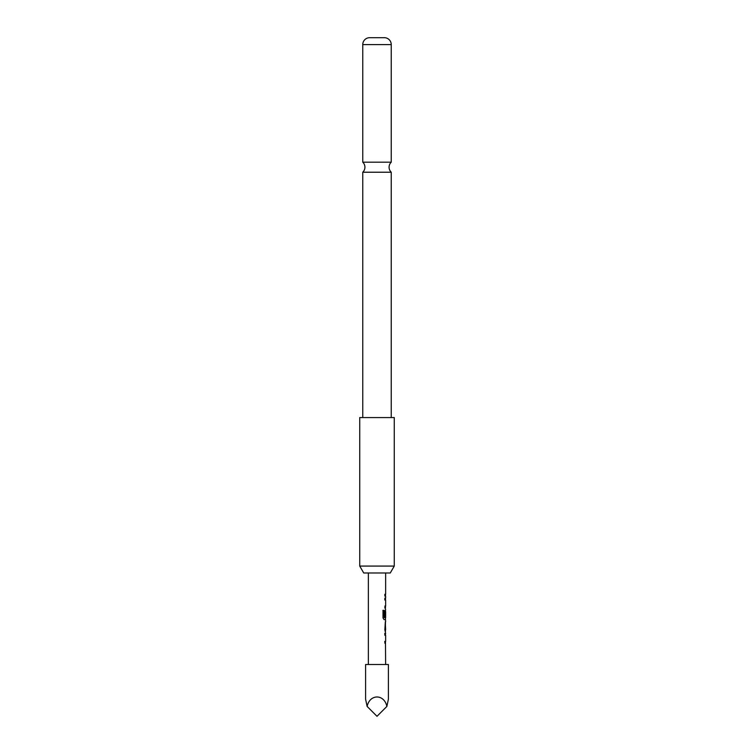 <?xml version="1.0" encoding="UTF-8"?>
<svg xmlns="http://www.w3.org/2000/svg" width="754" height="754" viewBox="0 0 754 754"><rect width="100%" height="100%" fill="white"/><g stroke="black" fill="none" stroke-linecap="round" stroke-linejoin="round"><path stroke-width="1.13" d="M362.759 172.223L391.241 172.223A6.909 6.909 0 0 1 391.241 162.185L362.759 162.185A6.909 6.909 0 0 1 362.759 172.223L362.759 417.575M384.7 633.483L385.614 633.483L385.464 633.944M385.464 633.483L385.454 635.302M384.7 641.4L385.454 641.4M385.464 641.4L385.633 664.5M385.464 621.701L385.341 629.618M385.464 623.511L385.171 629.618M385.464 629.618L385.464 631.428M385.464 609.92L385.266 616.81L384.7 616.81M385.464 617.639L385.464 619.647M385.464 598.129L385.464 599.948L384.7 599.948M385.464 606.046L385.464 607.865L384.7 607.865M385.464 594.265L385.464 596.075M368.367 572.983L368.367 664.5M385.464 642.757L384.86 643.219L384.86 641.4L385.633 641.4L385.633 635.302L384.86 635.302L384.86 633.483L385.633 633.483L384.86 629.741L385.341 621.701M385.464 619.185L385.633 621.701M385.445 619.647L384.106 619.647L383.013 617.95L383.013 610.344L384.172 610.344L384.238 617.639L385.633 617.639L385.633 611.532L385.435 616.81L384.86 616.81L384.86 611.607L385.464 610.382M385.633 572.983L385.633 594.265L384.86 594.265L384.86 596.075L385.633 596.075L385.633 598.129L384.86 598.129L384.86 599.948L385.633 599.948L385.633 606.046L384.86 606.046L385.633 609.92M385.341 623.511L385.633 629.618M386.868 706.432L388.395 699.203L388.395 664.5L365.605 664.5L365.605 699.203L367.132 706.432L377 716.3L386.868 706.432C384.248 693.84 369.752 693.84 367.132 706.432M390.28 572.983L363.72 572.983L359.733 566.075L394.267 566.075L390.28 572.983M394.267 566.075L394.267 417.575L359.733 417.575L359.733 566.075M391.241 44.59L362.759 44.59A6.909 6.909 0 0 1 369.234 37.7L384.766 37.7A6.909 6.909 0 0 1 391.241 44.59L391.241 162.185M362.759 44.59L362.759 162.185M391.241 172.223L391.241 417.575M382.891 610.344L384.031 610.344L384.238 617.639"/></g></svg>
